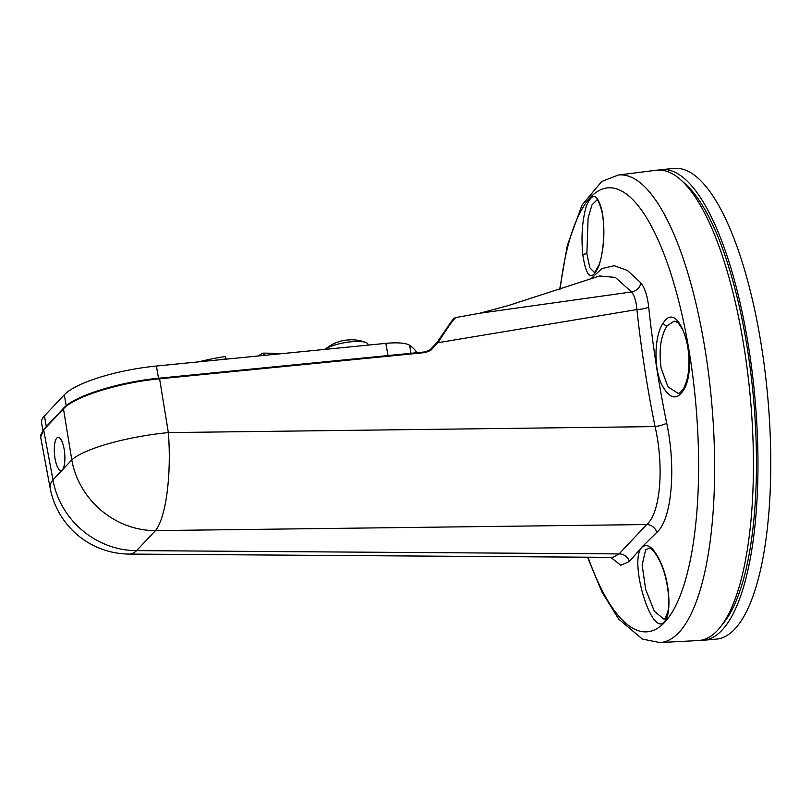 <?xml version="1.0" encoding="UTF-8"?>
<svg xmlns="http://www.w3.org/2000/svg" width="811" height="811" viewBox="0 0 811 811"><rect width="100%" height="100%" fill="white"/><g stroke="black" fill="none" stroke-linecap="round" stroke-linejoin="round"><path stroke-width="1.22" d="M610.805 557.36L620.75 565.257L629.397 561.526L642.069 546.908L656.778 532.401C671.761 519.881 676.323 468.079 666.693 423.089A10.127 2.098 -11.6 0 1 655.075 426.596C664.3 466.893 660.458 513.231 646.691 524.545L155.448 530.607A81.009 74.359 -136.8 0 1 71.794 459.908L52.979 479.919A81.009 22.921 -10.6 0 0 50.12 487.918A81.009 81.009 0 0 0 129.202 554.075A81.009 25.425 -89.6 0 0 136.633 550.618L155.448 530.607A81.009 20.691 -90.7 0 0 168.353 432.598L159.595 378.808L425.542 352.532L425.248 351.883L159.361 378.179M63.694 408.105A0.882 0.801 43.2 0 0 63.471 408.815L71.794 459.908A81.009 17.73 -9.2 0 1 168.353 432.598L655.075 426.596C647.168 387.759 641.116 348.74 636.909 309.569A10.127 2.362 173.8 0 0 648.688 306.964C647.411 295.954 644.836 287.956 640.964 282.978L627.43 270.479L614.211 265.694L601.874 268.583L590.884 278.862M226.198 359.141L225.367 356.495A79.995 20.082 170.1 0 0 198.502 361.878M220.785 359.678A83.462 20.954 -9.9 0 1 226.127 358.807M279.765 353.849A79.995 20.082 170.1 0 0 262.703 353.17L264.903 355.35M262.703 353.17L258.04 355.999M700.552 640.315A236.275 72.615 -95.1 0 0 703.624 640.254A236.275 72.615 -95.1 0 0 746.88 336.606A236.275 72.615 -95.1 0 0 661.664 169.58A236.275 72.615 -95.1 0 0 658.633 170.067M683.004 181.938A231.54 71.165 84.9 0 1 745.593 337.964A231.54 71.165 84.9 0 1 722.439 624.318M661.664 169.58L674.468 168.445A236.275 72.615 84.9 0 1 759.674 335.46A236.275 72.615 84.9 0 1 716.417 639.119L703.624 640.254M416.773 352.724A195.765 49.157 170.1 0 0 409.606 345.293A33.758 8.475 170.1 0 0 385.864 343.367L156.391 366.035A77.633 19.494 170.1 0 0 64.292 394.805L44.443 415.911A77.633 19.494 170.1 0 0 41.543 422.693L42.882 430.327M425.542 352.532L430.763 350.362L429.962 349.926L425.187 351.923M63.471 408.815C74.176 396.67 119.359 382.569 159.595 378.808L159.301 378.159C119.329 381.91 74.419 395.829 63.663 408.136A0.882 0.801 43.2 0 0 63.653 408.136L43.845 429.222A0.882 0.801 43.2 0 0 43.835 429.222A0.882 0.801 43.2 0 0 43.652 429.891L63.471 408.815M430.763 350.362L438.062 342.688L437.17 342.354L429.921 350.058M599.532 275.973L615.346 277.423L631.576 291.95C634.476 295.599 636.26 301.469 636.909 309.569L438.062 342.688C447.398 327.806 453.308 319.453 455.802 317.618M50.12 487.918L40.641 437.048L43.652 429.891L52.979 479.919A81.009 74.359 43.2 0 0 136.633 550.618L619.087 553.913L612.842 557.38M640.964 282.978A10.127 8.546 140.5 0 1 631.576 291.95L479.757 313.239L455.407 317.618L453.531 318.743L450.176 323.204L437.17 342.354L429.962 349.926L425.248 351.883L159.24 378.2C119.43 381.91 74.744 395.869 64.15 407.903M666.693 423.089C658.806 384.596 652.804 345.891 648.688 306.964M642.099 547.09C628.211 559.62 651.547 638.379 664.442 621.621C671.285 615.336 670.21 585.583 661.948 565.308C654.801 548.631 648.192 542.559 642.099 547.09M663.357 322.971C654.72 334.061 653.129 366.521 661.512 384.11C669.521 399.458 677.165 400.979 684.443 388.682C698.92 361.605 678.766 297.363 663.357 322.971A3.376 2.707 35.2 0 0 667.129 325.84L674.073 321.156L676.374 321.724C677.773 323.609 676.009 318.845 682.659 329.692C685.792 336.271 687.789 344.493 688.651 354.356C689.38 363.916 688.803 372.472 686.907 380.035L684.231 387.415C681.341 391.764 679.304 393.73 678.108 393.325L668.011 386.908L661.107 368.143C658.694 350.028 660.701 335.926 667.129 325.84M582.876 255.262C586.454 278.244 591.807 281.762 598.944 265.815C604.083 249.21 605.209 231.307 602.299 212.117C597.677 193.413 592.324 191.528 586.231 206.45C582.176 220.866 581.061 237.136 582.876 255.262A3.376 1.592 -6.7 0 1 586.87 253.711L588.097 218.129L591.949 204.97L596.987 199.861M64.12 449.101A16.646 5.119 84.9 0 1 63.045 468.829A16.646 5.119 84.9 0 1 54.499 454.373A16.646 5.119 84.9 0 1 60.349 438.629A16.646 5.119 84.9 0 1 64.12 449.101M587.499 557.208L602.097 592.314L618.692 619.097L642.393 639.078L659.85 642.555L698.312 640.548A236.102 72.564 -95.1 0 0 717.461 630.451A236.102 72.564 -95.1 0 0 746.84 366.319A236.102 72.564 -95.1 0 0 656.393 170.229L618.175 175.054L601.671 181.532L582.004 205.082L567.305 245.551L559.702 289.213M661.888 565.896C667.301 579.024 670.373 600.221 667.747 612.214L664.919 618.813L664.057 619.269L654.315 611.2L645.688 589.516L642.13 565.034L645.708 549.645L649.753 548.246C648.303 547.455 655.106 548.814 661.888 565.896A3.376 1.338 158.7 0 1 661.948 565.308M594.544 272.618L589.81 267.731L586.87 253.711M368.214 345.111L367.981 344.259A22.698 5.697 170.1 0 0 365.923 342.526A22.698 5.697 170.1 0 0 345.273 342.566A22.698 5.697 170.1 0 0 325.059 349.369A40.499 40.499 0 0 1 345.415 340.184M345.405 340.184A40.489 13.534 79.9 0 1 346.388 340.154A12.966 3.254 -9.9 0 1 350.261 339.809A40.489 11.263 -90.2 0 0 349.825 339.789A40.489 11.263 -90.2 0 0 349.277 339.86M64.292 394.805L66.208 405.794M156.391 366.035L158.52 378.24M385.864 343.367L387.993 355.563M409.606 345.293L411.005 353.292M44.443 415.911L46.308 426.596M629.397 561.526A10.127 9.408 38.8 0 0 619.087 553.913L646.691 524.545A10.127 9.164 47.1 0 1 656.778 532.401M560.137 289.071A222.843 68.489 84.9 0 1 619.442 189.956A222.843 68.489 84.9 0 1 688.154 345.395A222.843 68.489 84.9 0 1 664.655 622.321A222.843 68.489 84.9 0 1 588.036 557.208M659.85 642.555A234.693 72.138 -95.1 0 0 678.878 632.529A234.693 72.138 -95.1 0 0 703.624 340.873A234.693 72.138 -95.1 0 0 618.175 175.054M43.814 429.242L40.621 435.203M479.757 313.239L508.345 305.554L599.441 275.993M129.202 554.075L613.4 557.37M594.504 272.628L598.903 265.065C603.019 255.151 605.736 229.472 601.884 211.286C596.926 194.853 596.977 201.554 596.947 199.861M365.923 342.526A40.499 40.499 0 0 0 349.825 339.789M350.251 339.809L346.368 340.154"/></g></svg>

